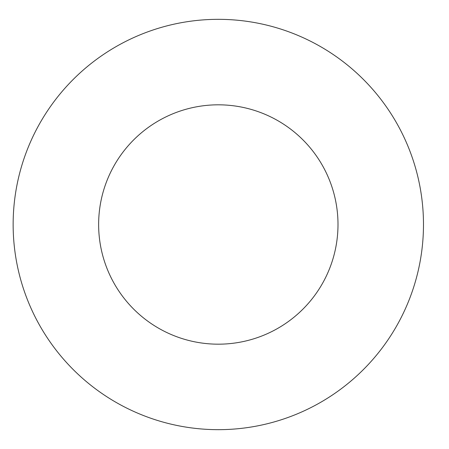<?xml version="1.0" encoding="UTF-8"?>
<svg xmlns="http://www.w3.org/2000/svg" width="449" height="449" viewBox="0 0 449 449"><rect width="100%" height="100%" fill="white"/><g stroke="black" fill="none" stroke-linecap="round" stroke-linejoin="round"><path stroke-width="0.67" d="M337.996 224.5A119.681 119.681 0 0 1 158.475 328.146A119.681 119.681 0 0 1 158.475 120.854A119.681 119.681 0 0 1 337.996 224.5M423.48 224.5A205.165 205.165 0 0 1 115.73 402.181A205.165 205.165 0 0 1 115.73 46.819A205.165 205.165 0 0 1 423.48 224.5"/></g></svg>
